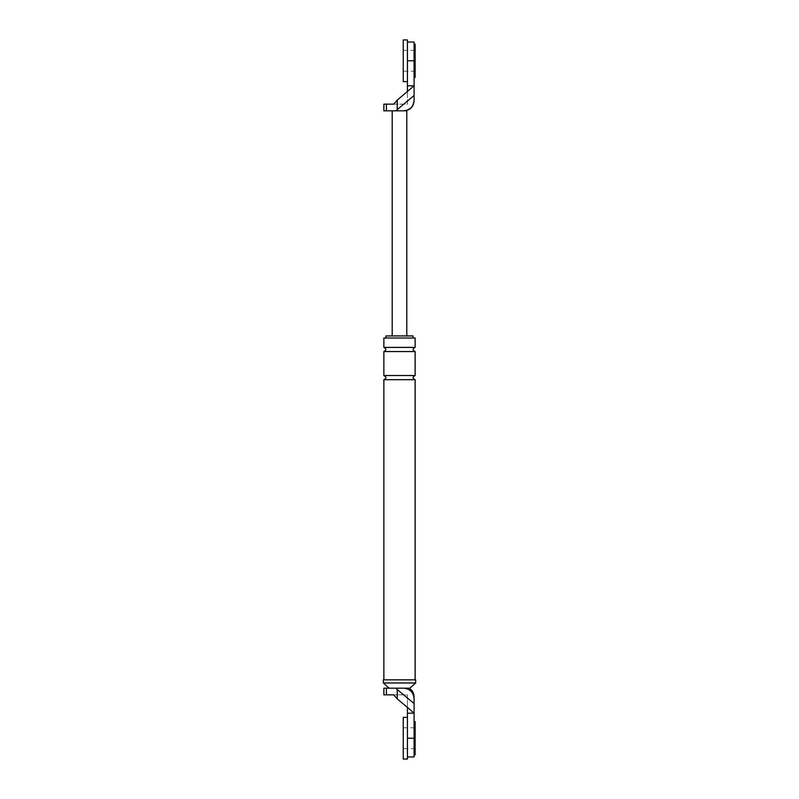<?xml version="1.0" encoding="UTF-8"?>
<svg xmlns="http://www.w3.org/2000/svg" width="799" height="799" viewBox="0 0 799 799"><rect width="100%" height="100%" fill="white"/><g stroke="black" fill="none" stroke-linecap="round" stroke-linejoin="round"><path stroke-width="0.6" stroke-dasharray="4 3" d="M407.42 717.362L407.42 759.05M415.13 727.789L415.13 748.633L415.13 727.789L414.092 727.789L414.092 748.633L414.092 727.789L407.42 727.789L407.42 748.633L407.42 727.789L407.42 748.633L407.42 727.789L403.255 727.789L403.255 748.633L403.255 727.789M403.255 717.362L403.255 759.05M415.13 748.633L403.255 748.633M414.092 721.527L414.092 754.885L414.092 721.527M415.13 754.885L415.13 721.527M407.42 39.95L407.42 81.638M415.13 50.367L415.13 71.211L415.13 50.367L414.092 50.367L414.092 71.211L414.092 50.367L407.42 50.367L407.42 71.211L407.42 50.367L407.42 71.211L407.42 50.367L403.255 50.367L403.255 71.211L403.255 50.367M403.255 39.95L403.255 81.638M415.13 71.211L403.255 71.211M414.092 44.115L414.092 77.473L414.092 44.115M415.13 77.473L415.13 44.115M414.092 703.559L397.233 689.527L397.233 698.865L393.737 694.85L407.42 694.85L407.42 756.963L407.42 738.206L414.092 738.206L414.092 698.606C414.092 697.008 414.092 697.008 414.092 698.606A10.417 10.417 0 0 0 403.665 688.179A10.417 10.417 0 0 1 414.092 698.606C413.433 692.324 409.957 688.848 403.665 688.179L383.87 688.179M414.092 738.206L414.092 756.963M414.092 748.633L414.092 727.789L414.092 748.633M397.233 698.865L407.42 707.345L407.42 694.85L383.87 694.85M397.233 689.527L395.835 688.179M407.42 713.197L414.092 713.197L407.42 707.395M415.65 679.849L383.35 679.849M415.13 679.849L383.87 679.849L415.13 679.849M409.917 688.179L403.665 688.179M413.053 335.93L385.947 335.93M415.13 338.007L383.87 338.007M413.053 338.007L385.947 338.007L413.053 338.007M415.13 379.695L383.87 379.695M415.65 682.975L383.35 682.975M415.13 347.395L383.87 347.395M415.13 351.56L383.87 351.56M415.13 375.53L383.87 375.53M397.233 100.135L407.42 91.655L407.42 42.037L407.42 60.794L414.092 60.794L414.092 100.394A10.417 10.417 0 0 1 403.665 110.821L395.835 110.821L397.233 109.473L397.233 100.135L393.737 104.15L407.42 104.15L407.42 91.655L407.42 104.15L383.87 104.15M414.092 95.441L397.233 109.473M403.665 110.821A10.417 10.417 0 0 0 414.092 100.394C413.433 106.676 409.957 110.152 403.665 110.821L405.752 110.821M407.42 85.803L414.092 85.803L407.42 91.605M414.092 60.794L414.092 42.037M414.092 71.211L414.092 50.367L414.092 71.211M392.209 335.93L406.791 335.93L392.209 335.93M395.835 110.821L383.87 110.821M386.416 688.179L386.416 694.85M386.416 110.821L386.416 104.15"/><path stroke-width="1.2" d="M407.42 759.05L407.42 717.362L403.255 717.362L403.255 759.05L407.42 759.05M414.092 721.527L415.13 721.527L415.13 754.885L414.092 754.885M407.42 81.638L407.42 39.95L403.255 39.95L403.255 81.638L407.42 81.638M414.092 44.115L415.13 44.115L415.13 77.473L414.092 77.473M397.233 689.527L395.835 688.179L403.665 688.179C409.957 688.848 413.433 692.324 414.092 698.606C414.092 697.008 414.092 697.008 414.092 698.606L414.092 703.559L397.233 689.527L397.233 698.865L393.737 694.85L383.87 694.85L383.87 688.179L386.416 688.179L386.416 694.85M407.42 713.197L407.42 707.395L414.092 713.197L414.092 738.206L407.42 738.206L407.42 713.197L414.092 713.197L414.092 703.559M407.42 756.963L414.092 756.963L414.092 738.206M407.42 707.395L397.233 698.865M383.35 679.849L415.65 679.849L415.65 682.975L383.35 682.975L383.35 679.849M403.665 688.179L409.917 688.179L415.65 682.975M395.835 688.179L386.416 688.179M385.947 338.007L385.947 335.93L413.053 335.93L413.053 338.007M415.13 347.395L383.87 347.395L383.87 338.007L415.13 338.007L415.13 347.395C412.444 348.783 412.444 350.172 415.13 351.56L415.13 375.53C412.444 376.918 412.444 378.307 415.13 379.695L415.13 679.849M383.87 347.395C386.556 348.783 386.556 350.172 383.87 351.56L383.87 375.53C386.556 376.918 386.556 378.307 383.87 379.695L415.13 379.695M383.87 379.695L383.87 679.849M389.083 688.179L383.35 682.975M383.87 351.56L415.13 351.56M383.87 375.53L415.13 375.53M403.665 110.821C409.957 110.152 413.433 106.676 414.092 100.394L414.092 95.441L395.835 110.821L405.752 110.821C410.946 109.383 413.722 105.977 414.092 100.604M397.233 109.473L397.233 100.135L393.737 104.15L383.87 104.15L383.87 110.821L386.416 110.821L386.416 104.15M397.233 100.135L414.092 85.803L414.092 42.037L407.42 42.037M414.092 95.441L414.092 85.803L407.42 85.803L407.42 60.794L414.092 60.794M407.42 85.803L407.42 91.605M395.835 110.821L386.416 110.821M406.791 110.821L406.791 335.93M392.209 110.821L392.209 335.93M409.188 688.179C412.344 690.286 413.972 693.232 414.092 697.018"/></g></svg>
